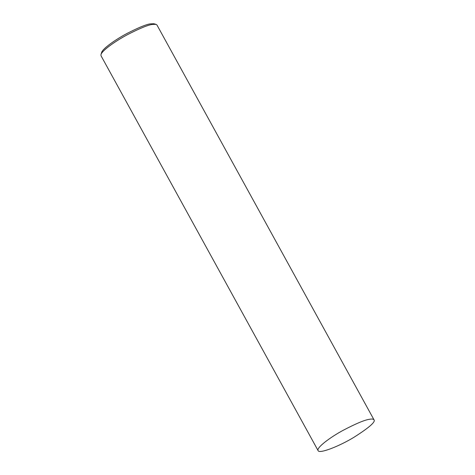 <?xml version="1.0" encoding="UTF-8"?>
<svg xmlns="http://www.w3.org/2000/svg" width="475" height="475" viewBox="0 0 475 475"><rect width="100%" height="100%" fill="white"/><g stroke="black" fill="none" stroke-linecap="round" stroke-linejoin="round"><path stroke-width="0.71" d="M374.027 419.853L156.946 24.979L155.978 24.326L152.344 24.433C147.992 24.991 139.804 28.346 127.787 34.503C116.333 40.523 102.167 50.314 100.973 54.566L101.009 55.729L318.09 450.603C319.081 454.136 339.209 446.31 354.035 437.238C369.027 427.696 375.695 421.901 374.027 419.853C373.38 419.009 371.848 418.825 369.431 419.306C364.776 419.888 355.929 423.599 342.902 430.445C330.517 437.131 316.225 447.693 318.09 450.603M155.978 24.326L153.87 23.75L150.421 23.857C146.282 24.379 138.504 27.568 127.092 33.416C116.209 39.14 102.748 48.444 101.614 52.476L100.973 54.566"/></g></svg>
